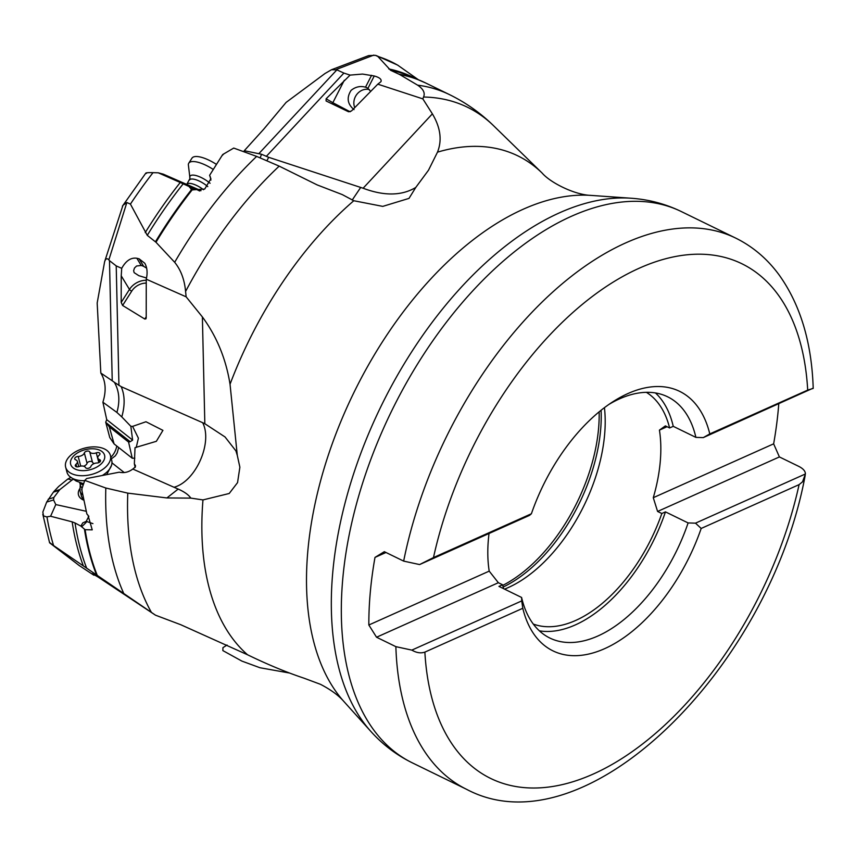 <?xml version="1.0" encoding="UTF-8"?>
<svg xmlns="http://www.w3.org/2000/svg" width="856" height="856" viewBox="0 0 856 856"><rect width="100%" height="100%" fill="white"/><g stroke="black" fill="none" stroke-linecap="round" stroke-linejoin="round"><path stroke-width="1.28" d="M116.748 446.008A11.995 6.762 -64 0 1 110.873 457.19M134.831 458.131L132.263 458.249L114.094 443.911L109.761 437.523L105.727 422.201L106.733 419.654L102.891 402.202C106.444 390.892 105.759 381.177 100.826 373.045L97.177 303.024L104.603 261.765L122.943 205.333L126.859 202.519L130.422 204.092L147.275 235.346L155.985 242.259L174.678 262.3C180.894 269.982 184.532 279.719 185.581 291.479L186.137 296.829L202.38 316.934C216.75 336.462 225.963 358.899 230.039 384.248L237.294 455.381L239.873 467.205L237.551 482.624L229.215 493.484L202.968 499.925L190.813 498.106C188.641 494.854 184.425 491.847 178.176 489.065L174.003 487.257C195.628 481.618 212.962 442.606 202.679 422.704L204.83 423.72L202.38 316.934M114.094 443.911L109.301 426.855L105.727 422.201M106.091 422.682L130.208 441.707L132.616 440.134L130.85 426.309L121.787 416.904C125.083 405.273 124.89 395.194 121.178 386.666L202.679 422.704M126.859 202.519L108.851 259.892L109.482 260.652L112.232 380.77L114.415 382.365C119.305 390.999 120.129 401.025 116.898 412.432L121.787 416.904M116.898 412.432L102.891 402.202M112.232 380.77L100.826 373.045M108.851 259.892C107.096 257.924 105.673 258.544 104.603 261.765M260.181 157.739L261.572 154.273L244.281 150.709L263.68 129.245L286.118 102.399L324.927 73.562L331.507 69.732L368.626 55.608L375.345 55.33L377.817 56.421L390.593 70.288L399.624 74.493L417.642 85.172C423.356 89.056 425.325 93.004 423.549 97.028L422.843 98.879L432.376 113.848C440.508 127.512 442.22 140.277 437.491 152.154L428.492 170.226L415.759 187.464L409.008 198.389L382.76 206.382L353.796 200.732L342.261 194.59L317.202 184.928L279.184 166.128A306.673 172.816 116 0 0 185.581 291.479M244.281 150.709L243.906 151.769M258.972 153.524L336.89 69.86L331.507 69.732M70.791 477.434L67.87 478.986L72 480.034L73.37 479.36M111.323 458.923L115.4 455.777L117.219 452.856L118.663 447.517M111.965 462.871L124.248 472.565M72 480.034L59.834 489.611L54.035 491.376L58.647 486.497L67.87 478.986M86.21 511.278L55.79 504.569L53.586 499.958L53.821 497.507L59.834 489.611M80.1 488.22A17.794 10.475 -14.8 0 0 83.738 500.161M88.885 516.157L86.231 521.347L92.919 523.626M136.222 447.463L138.394 438.176L132.605 426.384L130.85 426.309M132.263 458.249L128.582 442.07L109.301 426.855M130.208 441.707L128.582 442.07M132.605 426.384L145.969 421.751L162.929 430.365L156.348 441.311L135.023 447.656L134.36 463.813L135.494 465.718L135.334 466.98L132.808 469.035L174.003 487.257M135.141 467.355L134.36 463.813M604.443 407.659A129.138 72.771 -64 0 1 508.314 587.537A129.138 72.771 -64 0 1 504.526 589.131M533.288 624.067A129.138 72.771 116 0 0 575.713 620.429A129.138 72.771 116 0 0 661.827 513.504L657.59 511.449L653.278 497.7A129.138 72.771 116 0 0 659.43 430.119L665.38 425.892L669.606 427.957A129.138 72.771 116 0 0 646.376 392.326M805.207 475.294C769.865 666.985 585.932 852.672 466.68 789.371A306.705 172.837 -64 0 1 395.868 646.655L411.832 650.111L521.743 600.912L521.593 597.456L498.941 586.403L502.579 584.776L498.353 582.711L376.544 637.228L368.84 624.998A306.705 172.837 -64 0 1 374.992 557.406L384.323 551.681L403.658 561.108A306.705 172.837 -64 0 1 625.843 242.837A306.705 172.837 -64 0 1 625.993 242.772A306.705 172.837 -64 0 1 735.7 238.096C752.916 246.592 767.458 258.972 779.324 275.225C800.413 304.918 811.713 342.55 813.2 388.132L703.279 437.609L695.896 437.384L673.244 426.331L669.606 427.957M667.038 426.705L659.43 430.119M657.59 511.449L779.399 456.933L773.642 443.836A306.705 172.837 -64 0 0 778.767 403.829M779.399 456.933L798.734 466.36C803.153 468.585 805.389 471.121 805.41 473.967L695.5 523.155L688.106 522.93A134.221 75.638 -64 0 1 597.948 635.976A134.221 75.638 -64 0 1 549.873 638.052A134.221 75.638 -64 0 1 521.593 597.456M653.278 497.7L773.642 443.836M688.106 522.93L665.454 511.877L661.827 513.504M521.743 600.912L522.791 608.284A144.397 81.374 116 0 0 604.678 648.645A144.397 81.374 116 0 0 701.182 528.452L799.097 484.624L802.532 481.821L805.41 473.967M522.791 608.284L424.876 652.112C420.852 653.503 416.508 652.839 411.832 650.111M395.868 646.655L376.544 637.228M368.84 624.998L489.204 571.123A129.138 72.771 116 0 1 489.033 533.491M385.992 552.495L374.992 557.406M498.353 582.711L489.204 571.123M502.579 584.776A129.138 72.771 116 0 0 503.649 588.703M531.394 513.76L433.478 557.577A286.375 161.377 -64 0 1 639.443 268.11A286.375 161.377 -64 0 1 807.7 390.101L709.785 433.917A144.397 81.374 116 0 0 612.714 401.871A144.397 81.374 116 0 0 531.394 513.76L529.532 515.365L419.611 564.564L403.658 561.108M807.7 390.101L813.2 388.41M433.478 557.577L419.611 564.564M709.785 433.917L703.279 437.609M609.001 404.364A134.221 75.638 -64 0 1 667.605 396.788A134.221 75.638 -64 0 1 695.896 437.384M655.461 392.958A134.221 75.638 -64 0 1 673.244 426.331M665.454 511.877A134.221 75.638 -64 0 1 575.307 624.923A134.221 75.638 -64 0 1 539.376 630.84M701.182 528.452L695.5 523.155M86.231 521.347L82.743 522.909L80.892 526.108L75.028 522.973A309.562 174.442 116 0 0 86.659 568.17L155.492 615.186L180.734 624.709L247.555 654.776C267.414 664.438 286.246 672.249 304.073 678.209L320.476 684.318C330.951 689.786 338.815 695.564 344.048 701.674A288.846 162.779 -64 0 1 332.909 441.931A288.846 162.779 -64 0 1 523.219 209.228A288.846 162.779 -64 0 1 591.1 195.403L631.065 198.228A304.222 171.435 116 0 0 559.567 212.791A304.222 171.435 -64 0 0 359.135 457.864A304.222 171.435 -64 0 0 370.862 731.431C382.707 744.602 396.51 755.067 412.271 762.824A306.705 172.837 -64 0 1 358.91 495.282A306.705 172.837 -64 0 1 571.433 216.279A306.705 172.837 116 0 1 681.28 211.539L735.7 238.096M237.294 455.381L235.935 450.919L225.032 436.956L204.83 423.72M132.808 469.035C128.635 472.202 124.109 473.261 119.23 472.202L86.681 478.525L84.776 480.387L105.812 488.016L127.779 493.131L166.888 497.946L190.813 498.106M84.776 480.387L81.695 489.418L86.884 514.039L87.965 515.152L92.234 529.853L85.118 529.714L80.892 526.108M155.492 615.186L98.172 577.083L92.223 573.638L93.828 575.189L94.877 575.007M93.828 575.189L79.03 565.409L49.488 542.426M79.555 565.784L50.119 543.196L86.659 568.17M59.053 490.402L53.425 492.114L54.035 491.376M53.425 492.114L46.684 502.055L42.843 512.081L43.538 515.933L46.684 516.896L50.6 516.243L72.161 521.85A309.744 174.549 116 0 0 83.385 565.944M55.79 504.569L50.6 516.243M75.028 522.973L72.161 521.85M134.938 467.633L135.002 466.723M289.296 672.987L259.957 667.733L241.916 661.11L222.87 650.603L222.935 647.66L227.033 645.028M261.572 154.273L268.709 157.322L363.105 188.234C384.173 196.131 401.732 195.874 415.759 187.464M422.843 98.879L377.806 84.166L351.474 110.97L348.553 111.772L326.093 100.976L326.115 98.782L350.093 75.103L343.887 73.081L266.323 156.37M223.758 153.919A310.14 174.774 116 0 0 221.865 155.856L222.753 154.519L233.72 148.067L256.65 156.413L279.184 166.128M114.415 382.365L121.178 386.666M186.137 296.829L146.258 279.195L146.216 317.769L145.959 318.828L144.782 319.042L122.611 305.464L121.188 302.435L121.22 275.825L129.459 289.424A16.275 12.615 148.8 0 1 146.258 280.297M146.526 278.018L138.779 275.653L134.146 272.657L133.632 270.71L134.478 268.024L136.607 265.991L141.219 265.467L136.842 258.255C130.979 257.356 125.939 260.716 121.713 268.335L121.22 275.825M121.713 268.335L116.213 265.906L118.941 385.489M109.482 260.652L116.213 265.906M136.842 258.255L139.1 258.812L144.782 263.252C147.232 267.586 147.724 272.904 146.258 279.195M221.865 155.856L209.602 175.33L210.886 178.733L204.702 189.058L192.151 189.904L190.749 188.834M155.45 241.767A310.118 174.763 116 0 1 191.573 189.529L189.197 186.565L180.252 182.499A309.744 174.549 116 0 0 145.231 232.607M201.021 190.674L163.346 174.175L158.253 172.805L180.252 182.499M158.253 172.805L153.01 172.666C147.189 172.559 144.996 172.816 146.44 173.415M209.602 175.33L210.202 176.989A10.165 6.698 152.1 0 0 210.159 176.379M200.967 190.695L194.376 188.406L199.673 190.995M210.918 180.113L210.202 176.989M336.89 69.86L343.887 73.081M350.093 75.103L362.559 74.065L374.254 75.981C379.625 77.489 381.851 79.383 380.941 81.684L377.806 84.166M376.265 55.565L397.58 65.067L418.338 79.715M354.759 107.621A12.712 11.181 120.2 0 1 357.23 93.903A12.712 11.181 120.2 0 1 369.396 89.602M354.042 109.643C347.397 104.1 346.413 97.659 351.11 90.34C355.54 86.798 360.333 85.739 365.512 87.184L371.59 75.296M374.254 75.981L367.93 88.361A12.712 11.181 -59.8 0 0 367.385 88.018A12.712 11.181 -59.8 0 0 365.512 87.184M367.93 88.361L370.68 91.432M194.558 188.513L189.197 186.565M139.1 258.812L143.648 266.323A12.712 4.323 -147.6 0 0 141.219 265.467M143.648 266.323L146.654 268.185M83.524 499.102A15.248 8.977 165.2 0 1 81.384 495.956L80.197 491.419A15.248 8.977 165.2 0 1 80.025 489.782L80.261 484.699M82.69 494.832A15.248 8.977 165.2 0 1 80.197 491.419M82.155 488.027A13.471 7.929 165.2 0 1 80.443 485.406L79.715 482.634M84.691 480.655A23.133 13.61 165.2 0 1 78.955 480.366A23.133 13.61 165.2 0 1 69.55 476.343A23.133 13.61 165.2 0 1 66.961 472.148L65.655 467.194A23.133 13.61 165.2 0 1 74.804 452.236A23.133 13.61 165.2 0 1 98.419 447.196A23.133 13.61 165.2 0 1 110.403 455.413A23.133 13.61 165.2 0 1 101.254 470.372A23.133 13.61 165.2 0 1 77.65 475.412A23.133 13.61 165.2 0 1 65.655 467.194M110.403 455.413L111.708 460.357A23.133 13.61 165.2 0 1 111.473 465.429A23.133 13.61 165.2 0 1 102.271 475.497M79.736 470.415A17.548 10.326 165.2 0 1 72.353 457.436A17.548 10.326 165.2 0 1 95.487 449.015A17.548 10.326 165.2 0 1 102.87 461.983A17.548 10.326 165.2 0 1 79.736 470.415M84.337 452.952A5.179 3.05 165.2 0 1 78.163 456.43A2.846 1.68 -14.8 0 0 74.75 458.934A2.846 1.68 -14.8 0 0 75.681 459.811A5.179 3.05 165.2 0 1 77.372 461.395A5.179 3.05 165.2 0 1 76.023 464.252A2.846 1.68 -14.8 0 0 75.285 465.825A2.846 1.68 -14.8 0 0 78.945 466.563A5.179 3.05 165.2 0 1 82.936 466.071A5.179 3.05 165.2 0 1 85.472 467.536A2.846 1.68 -14.8 0 0 88.275 468.296A2.846 1.68 -14.8 0 0 90.886 466.466A5.179 3.05 165.2 0 1 97.06 462.989A2.846 1.68 -14.8 0 0 100.473 460.496A2.846 1.68 -14.8 0 0 99.542 459.619A5.179 3.05 165.2 0 1 97.852 458.024A5.179 3.05 165.2 0 1 99.2 455.167A2.846 1.68 -14.8 0 0 99.938 453.594A2.846 1.68 -14.8 0 0 98.461 452.589A2.846 1.68 -14.8 0 0 96.268 452.856A5.179 3.05 165.2 0 1 89.752 451.882A2.846 1.68 -14.8 0 0 88.35 451.08A2.846 1.68 -14.8 0 0 84.337 452.952L87.066 463.289A2.846 1.68 165.2 0 1 91.078 461.416A2.846 1.68 165.2 0 1 92.469 462.219A5.179 3.05 -14.8 0 0 94.278 463.524M83.674 466.231A5.179 3.05 -14.8 0 0 87.066 463.289M203.503 189.711A13.471 4.58 -147.6 0 0 196.677 185.495A13.471 4.58 -147.6 0 0 187.047 183.997L186.64 184.382M213.198 169.402A23.133 7.865 -147.6 0 0 205.761 165.197A23.133 7.865 -147.6 0 0 188.769 163.186A23.133 7.865 -147.6 0 0 188.331 164.545L189.979 178.465L186.886 184.147M213.369 162.512L213.936 162.843A17.548 5.96 -147.6 0 1 216.365 164.341A23.133 7.865 -147.6 0 0 213.369 162.512A23.133 7.865 -147.6 0 0 208.96 160.179A23.133 7.865 -147.6 0 0 191.969 158.157L188.769 163.186M106.733 419.654L132.605 440.08A10.679 3.499 -119.4 0 0 132.616 440.08A2.033 1.509 128.3 0 1 132.616 440.134M502.729 585.397A134.221 75.638 116 0 0 599.147 411.843M503.168 587.034A133.461 75.21 116 0 0 601.083 410.27M799.097 484.624A286.375 161.377 -64 0 1 593.272 774.038A286.375 161.377 -64 0 1 424.876 652.112M230.039 384.248A285.069 160.65 -64 0 1 353.796 200.732M247.555 654.776A285.069 160.65 -64 0 1 202.968 499.925M166.888 497.946L178.176 489.065M81.973 488.605A310.14 174.774 116 0 0 81.994 491.098M85.118 529.714A310.14 174.774 116 0 0 97.177 575.157M105.812 488.016A310.14 174.774 116 0 0 123.478 592.844M127.779 493.131A306.673 172.816 116 0 0 151.309 612.201M53.821 497.507L48.236 499.209M53.586 499.958L46.684 502.055M86.927 521.486A10.165 1.99 -44.5 0 1 81.545 526.793M84.477 529.308A310.118 174.763 116 0 0 96.493 574.697M53.532 545.411A314.12 177.021 -64 0 1 46.962 516.853M437.491 152.154A285.069 160.65 -64 0 1 542.137 173.062C550.44 182.756 574.804 194.954 591.1 195.403M432.376 113.848L363.105 188.234M360.729 187.389L352.223 200.026M256.65 156.413A310.14 174.774 116 0 0 174.678 262.3M192.151 189.904A310.14 174.774 116 0 0 155.985 242.259M183.195 183.815A309.562 174.442 116 0 0 147.275 235.346M130.422 204.092A314.12 177.021 -64 0 1 153.01 172.666M268.709 157.322L266.986 160.511M336.301 69.475L373.783 55.105M377.817 56.421A314.12 177.021 -64 0 1 398.34 65.548M542.137 173.062L493.591 125.736A306.673 172.816 116 0 0 423.549 97.028M493.591 125.736C480.558 113.013 465.846 102.634 449.454 94.599A310.14 174.774 116 0 0 417.642 85.172M449.454 94.599L425.742 83.021A310.14 174.774 116 0 0 399.624 74.493M423.089 81.78A310.118 174.763 116 0 0 420.403 80.592A310.118 174.763 116 0 0 399.089 74.215M425.742 83.021L410.559 76.409A309.562 174.442 116 0 0 390.593 70.288M415.299 78.42A309.744 174.549 116 0 0 388.763 68.94M332.642 104.122A2.033 1.787 120.2 0 1 332.845 102.699L350.136 111.783M326.115 98.782L332.845 102.699L344.294 80.282M195.157 188.919A10.165 6.698 -27.9 0 1 189.529 187.207M146.216 316.784L144.782 319.042M122.611 305.464L131.749 291.094A14.231 11.042 148.8 0 1 146.258 283.101M131.749 291.094A2.033 0.696 32.4 0 1 129.459 289.424L121.188 302.435M83.16 485.052A13.471 7.929 165.2 0 1 80.122 482.784M80.71 466.092L78.163 456.43M92.469 462.219L89.752 451.882M98.836 462.604L96.268 452.856M100.099 461.716L99.542 459.619M76.698 466.83L76.023 464.252M207.773 186.608A13.471 4.58 32.4 0 0 199.437 181.151A13.471 4.58 -147.6 0 0 189.54 179.974M210.084 183.27A15.076 5.125 32.4 0 0 201.139 177.492A15.076 5.125 -147.6 0 0 189.957 178.401M466.68 789.371L412.271 762.824M631.065 198.228C648.741 199.459 665.476 203.899 681.28 211.539M344.048 701.674L370.862 731.431M49.616 542.875L42.8 514.274M145.884 173.04L122.397 206.178M69.657 476.439L76.045 480.976L83.599 483.768M111.473 465.429L106.668 474.641M99.039 462.508L97.852 458.024M78.752 466.638L77.372 461.395"/></g></svg>
